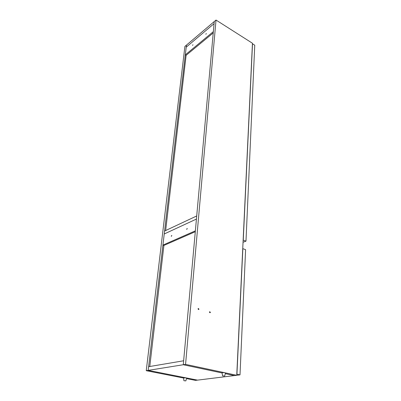 <?xml version="1.0" encoding="UTF-8"?>
<svg xmlns="http://www.w3.org/2000/svg" width="401" height="401" viewBox="0 0 401 401"><rect width="100%" height="100%" fill="white"/><g stroke="black" fill="none" stroke-linecap="round" stroke-linejoin="round"><path stroke-width="0.6" d="M243.141 240.139L245.983 241.146L243.041 242.254M243.257 240.099L252.515 43.794L254.75 45.213L245.983 241.146M236.801 374.223L240.004 374.87L236.75 375.271M236.926 374.208L242.851 248.655L245.602 249.683L240.004 374.87M185.307 54.862L213.347 31.634L214.069 23.649L186.219 47.143L214.069 23.649L214.259 21.544L186.455 45.107L148.18 370.374L146.25 370.684L184.896 46.431L186.455 45.107L185.307 54.862L186.114 55.323L213.232 32.922M192.5 45.358L192.981 44.787L192.5 45.358M205.823 34.22L206.335 33.629L205.823 34.22M162.921 245.091L164.23 233.973L196.435 219.061L164.23 233.973L164.575 231.046L196.711 215.964L195.367 230.841L162.921 245.091L163.914 245.432L195.292 231.703M165.653 230.54L186.114 55.323M149.773 366.494L163.914 245.432M186.55 378.614L195.493 380.379L236.75 375.291L252.45 43.248L216.024 20.05L185.563 364.374L236.75 375.291M146.25 370.684L183.558 378.028M216.024 20.05L214.259 21.544L183.287 364.74L183.643 360.775L148.611 366.694L148.18 370.374L197.528 380.128L148.18 370.374L185.563 364.374M210.385 312.284L210.254 312.615C209.643 312.75 209.437 312.449 209.638 311.702L210.385 312.284M198.971 309.061L198.841 309.387C198.214 309.542 197.999 309.241 198.194 308.479L198.971 309.061M183.287 364.74L222.099 372.98L183.287 364.74M225.332 373.667L234.369 375.582L225.332 373.667M171.297 236.024L171.823 235.457L171.357 236.329L171.297 236.024M186.701 229.071L187.262 228.49L186.761 229.377L186.701 229.071M185.833 380.85L186.691 378.178L186.069 377.882L183.538 377.892L183.929 380.714L185.823 380.89L183.929 380.714M224.655 375.993L225.492 373.11L224.906 372.79C223.327 372.549 222.385 372.564 222.074 372.83L222.585 375.852L224.645 376.038L222.585 375.872M209.888 312.71L210.254 312.615M198.455 309.492L198.841 309.387"/></g></svg>
